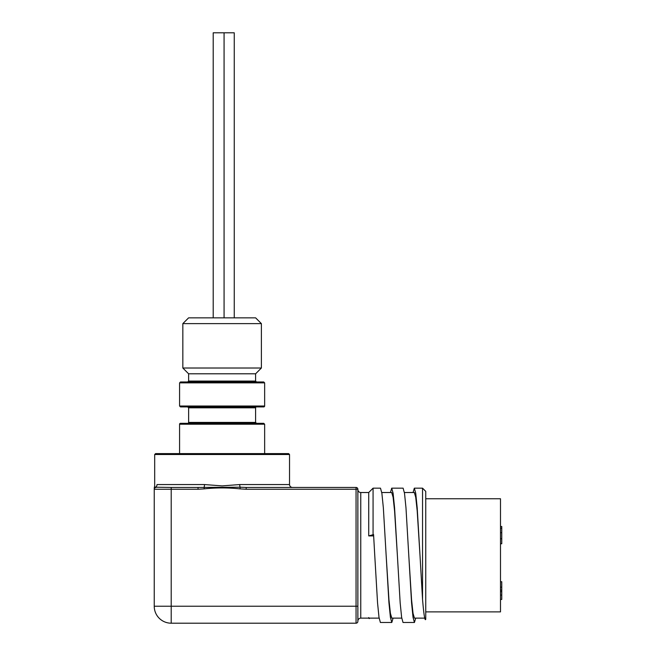 <?xml version="1.0" encoding="UTF-8"?>
<svg xmlns="http://www.w3.org/2000/svg" width="656" height="656" viewBox="0 0 656 656"><rect width="100%" height="100%" fill="white"/><g stroke="black" fill="none" stroke-linecap="round" stroke-linejoin="round"><path stroke-width="0.98" d="M390.435 492.517L391.706 488.171L393.108 493.279L394.576 507.834L397.372 555.32L394.576 510.917L393.108 497.305L391.714 492.517L381.767 492.517M373.576 534.574L374.748 555.32L373.576 534.574L368.729 535.911L373.576 535.911M368.729 617.567L369.18 618.132M368.729 618.132L360.759 618.132L360.759 492.517L368.729 492.517L368.729 535.911M413.059 492.517L414.33 488.171L415.732 493.279L417.2 507.834L419.996 555.32L417.2 510.909L415.732 497.289L414.338 492.517L404.391 492.517M393.083 618.132L391.796 622.478L390.41 617.362L388.942 602.798L386.146 555.32L388.942 599.723L390.41 613.344L391.804 618.132L401.751 618.132M386.146 555.32L383.35 507.834L381.882 493.279L380.488 488.171L373.067 488.171L373.067 534.574M415.707 618.132L414.428 622.478L413.034 617.378L411.566 602.823L405.982 507.851L404.514 493.287L403.112 488.171L391.706 488.171M374.748 555.32L377.544 602.823L379.004 617.37L380.398 622.478L391.804 622.478M422.546 488.171L425.744 491.369L425.744 619.272C424.899 621.404 423.833 614.795 422.546 599.436L422.546 488.171L414.338 488.171M397.372 555.32L400.16 602.782L401.628 617.345L403.022 622.478L414.42 622.478M222.113 323.621L261.391 323.621L261.391 368.016L182.835 368.016L182.835 323.621L222.113 323.621M261.391 323.621L255.619 317.848L188.608 317.848L182.835 323.621M188.625 373.797L255.602 373.797L255.602 381.07L188.625 381.07L188.616 373.789L255.619 373.789L261.391 368.016M234.249 317.848L234.249 32.8L213.208 32.8L213.208 317.848M171.208 487.449L198.03 487.449L198.03 489.253L171.208 489.253L171.208 487.449L155.349 487.203C154.094 486.99 154.094 486.99 155.349 487.203A2.895 2.796 90 0 0 157.03 484.554C153.906 485.989 153.906 485.989 157.03 484.554L204.492 484.554L222.113 485.891L239.735 484.554A2.895 0.754 -90 0 0 240.186 487.203L246.197 487.449L246.197 489.253L239.998 488.868C228.075 487.605 216.152 487.605 204.229 488.868L198.03 489.253M246.197 487.449L356.052 487.449A1.812 1.812 0 0 1 357.864 489.253L357.864 621.388A1.812 1.812 0 0 1 356.052 623.2L171.208 623.2A16.966 16.966 0 0 1 154.234 606.234L154.234 488.868C154.234 487.605 154.234 487.605 154.234 488.868C154.234 487.605 154.234 487.605 154.234 488.868A1.812 1.796 0 0 1 155.349 487.203M356.052 623.2A1.812 1.812 0 0 0 357.864 621.388A1.812 1.812 0 0 1 356.052 623.2L356.052 606.234L357.864 606.234M198.03 487.449L240.186 487.203L239.998 488.868M154.234 489.253A1.812 1.812 0 0 1 156.046 487.449A1.812 1.812 0 0 0 154.234 489.253L171.208 489.253L171.208 606.234L154.234 606.234A16.966 16.966 0 0 0 171.208 623.2L171.208 606.234L356.052 606.234L356.052 489.253L357.864 489.253A1.812 1.812 0 0 0 356.052 487.449L356.052 489.253L246.197 489.253M204.492 484.554A2.895 0.754 -90 0 1 204.041 487.203L204.229 488.868M180.482 381.972L263.745 381.972L264.647 382.883L179.58 382.883L180.482 381.972M180.482 423.317L263.745 423.317L264.647 424.219L179.58 424.219A0.902 0.902 0 0 1 180.482 423.317M256.504 423.317L187.723 423.317L256.504 423.317L255.602 422.415L255.602 407.827L188.625 407.827L187.723 406.917L256.504 406.917A0.902 0.902 0 0 0 255.602 407.827M263.745 406.917L180.482 406.917L179.58 406.015L264.647 406.015A0.902 0.902 0 0 1 263.745 406.917M155.595 453.599L288.632 453.599L289.534 454.501L154.685 454.501L155.595 453.599M419.996 555.32L422.546 599.436M408.77 555.32L411.566 599.74L413.034 613.352L414.436 618.132L424.76 618.132M369.812 618.132L369.18 618.592M187.723 423.317A0.902 0.902 0 0 0 188.625 422.415L255.602 422.415M500.495 599.436L501.766 599.436L501.766 581.741L500.495 581.741M501.766 595.066L500.495 595.066M501.766 591.597L500.495 591.597M501.766 590.162L500.495 590.162M501.766 587.169L500.495 587.169M500.495 543.758L501.766 543.758L501.766 526.489L500.495 526.489M501.766 538.748L500.495 538.748M501.766 528.219L500.495 528.219M425.744 611.884L500.495 611.884L500.495 498.757L425.744 498.757M239.735 484.554L289.534 484.554C289.69 486.293 290.657 487.26 292.437 487.449M501.766 532.713L500.495 532.713M369.205 618.132L379.127 618.132M188.608 373.789L182.835 368.016M154.685 454.501L154.685 485.891L154.234 487.908M264.647 453.599L264.647 424.219M179.58 453.599L179.58 424.219M289.534 484.554L289.534 454.501M368.729 492.517L373.067 488.171M188.625 422.415L188.625 407.827M264.647 406.015L264.647 382.883M179.58 406.015L179.58 382.883M360.759 618.132C359.021 618.288 358.053 619.256 357.864 621.027M360.759 492.517C359.021 492.361 358.053 491.393 357.864 489.622M255.602 381.07L256.504 381.972M188.625 381.07L187.723 381.972M224.073 32.8L224.073 317.848"/></g></svg>
